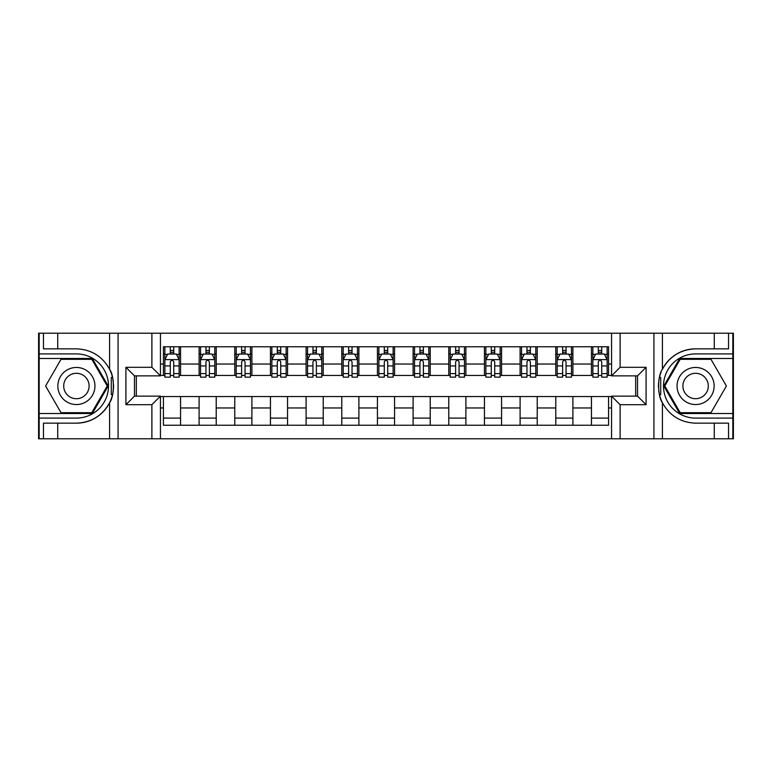 <?xml version="1.0" encoding="UTF-8"?>
<svg xmlns="http://www.w3.org/2000/svg" width="772" height="772" viewBox="0 0 772 772"><rect width="100%" height="100%" fill="white"/><g stroke="black" fill="none" stroke-linecap="round" stroke-linejoin="round"><path stroke-width="1.16" d="M732.831 413.531L732.831 438.785L733.4 438.785L733.4 333.214L732.831 333.214L732.831 358.469L679.698 358.469L663.795 386L679.698 413.531L732.831 413.531L732.831 358.469M160.441 438.785L611.559 438.785L611.559 396.132L637.527 396.132L637.527 375.868L611.559 375.868L611.559 333.214L160.441 333.214L160.441 375.868L134.473 375.868L134.473 396.132L160.441 396.132L160.441 438.785L57.717 438.785L57.717 423.162L76.409 423.162A37.162 37.162 0 0 0 112.519 394.791L111.293 394.569L112.567 394.569A37.162 37.162 0 0 0 113.252 390.835M39.169 358.469L39.169 333.214L38.6 333.214L38.6 438.785L39.169 438.785L39.169 413.531L92.302 413.531L108.205 386L92.302 358.469L39.169 358.469L39.169 413.531M160.441 396.557L163.432 396.557L163.432 425.237L608.568 425.237L608.568 396.557L611.559 396.557M163.432 407.973L160.441 407.973M160.441 364.027L163.432 364.027L163.432 375.443L160.441 375.443M611.559 375.443L608.568 375.443L608.568 346.763L163.432 346.763L163.432 364.027M608.568 364.027L611.559 364.027M611.559 407.973L608.568 407.973M136.326 375.868L136.326 396.132M591.448 346.763L591.448 375.443L592.867 375.443M598.29 375.443L601.716 375.443M607.139 375.443L608.568 375.443M591.448 375.443L571.473 375.443M555.772 346.763L555.772 375.443L557.201 375.443M562.624 375.443L566.05 375.443M555.772 375.443L535.807 375.443M520.106 346.763L520.106 375.443L521.534 375.443M526.958 375.443L530.383 375.443M520.106 375.443L500.14 375.443M484.44 346.763L484.44 375.443L485.868 375.443M491.291 375.443L494.717 375.443M484.44 375.443L464.464 375.443M448.773 346.763L448.773 375.443L450.201 375.443M455.625 375.443L459.05 375.443M448.773 375.443L428.798 375.443M413.107 346.763L413.107 375.443L414.535 375.443M419.958 375.443L423.384 375.443M413.107 375.443L393.131 375.443M377.44 346.763L377.44 375.443L378.869 375.443M384.292 375.443L387.708 375.443M377.44 375.443L357.465 375.443M341.774 346.763L341.774 375.443L343.202 375.443M348.616 375.443L352.042 375.443M341.774 375.443L321.799 375.443M306.108 346.763L306.108 375.443L307.536 375.443M312.95 375.443L316.375 375.443M306.108 375.443L286.132 375.443M270.441 346.763L270.441 375.443L271.86 375.443M277.283 375.443L280.709 375.443M270.441 375.443L250.466 375.443M234.775 346.763L234.775 375.443L236.193 375.443M241.617 375.443L245.042 375.443M234.775 375.443L214.799 375.443M199.099 346.763L199.099 375.443L200.527 375.443M205.95 375.443L209.376 375.443M199.099 375.443L179.133 375.443M163.432 375.443L164.861 375.443M170.284 375.443L173.71 375.443M635.674 396.132L635.674 375.868M163.432 396.557L180.551 396.557L180.551 425.237M608.568 396.557L180.551 396.557M180.551 346.763L180.551 375.443M163.432 353.904L164.861 353.904M170.284 353.904L173.71 353.904M179.133 353.904L180.551 353.904M163.432 418.096L180.551 418.096M199.099 396.557L199.099 425.237M216.228 346.763L216.228 375.443M199.099 353.904L200.527 353.904M205.95 353.904L209.376 353.904M214.799 353.904L216.228 353.904M216.228 396.557L216.228 425.237M199.099 418.096L216.228 418.096M234.775 396.557L234.775 425.237M251.894 396.557L251.894 425.237M234.775 418.096L251.894 418.096M251.894 346.763L251.894 375.443M234.775 353.904L236.193 353.904M241.617 353.904L245.042 353.904M250.466 353.904L251.894 353.904M270.441 396.557L270.441 425.237M287.56 396.557L287.56 425.237M270.441 418.096L287.56 418.096M287.56 346.763L287.56 375.443M270.441 353.904L271.86 353.904M277.283 353.904L280.709 353.904M286.132 353.904L287.56 353.904M306.108 396.557L306.108 425.237M323.227 396.557L323.227 425.237M306.108 418.096L323.227 418.096M323.227 346.763L323.227 375.443M306.108 353.904L307.536 353.904M312.95 353.904L316.375 353.904M321.799 353.904L323.227 353.904M341.774 396.557L341.774 425.237M358.893 396.557L358.893 425.237M341.774 418.096L358.893 418.096M358.893 346.763L358.893 375.443M341.774 353.904L343.202 353.904M348.616 353.904L352.042 353.904M357.465 353.904L358.893 353.904M377.44 396.557L377.44 425.237M394.56 396.557L394.56 425.237M377.44 418.096L394.56 418.096M394.56 346.763L394.56 375.443M377.44 353.904L378.869 353.904M384.292 353.904L387.708 353.904M393.131 353.904L394.56 353.904M413.107 396.557L413.107 425.237M430.226 396.557L430.226 425.237M413.107 418.096L430.226 418.096M430.226 346.763L430.226 375.443M413.107 353.904L414.535 353.904M419.958 353.904L423.384 353.904M428.798 353.904L430.226 353.904M448.773 396.557L448.773 425.237M465.892 396.557L465.892 425.237M448.773 418.096L465.892 418.096M465.892 346.763L465.892 375.443M448.773 353.904L450.201 353.904M455.625 353.904L459.05 353.904M464.464 353.904L465.892 353.904M484.44 396.557L484.44 425.237M501.559 396.557L501.559 425.237M484.44 418.096L501.559 418.096M501.559 346.763L501.559 375.443M484.44 353.904L485.868 353.904M491.291 353.904L494.717 353.904M500.14 353.904L501.559 353.904M520.106 396.557L520.106 425.237M537.225 396.557L537.225 425.237M520.106 418.096L537.225 418.096M537.225 346.763L537.225 375.443M520.106 353.904L521.534 353.904M526.958 353.904L530.383 353.904M535.807 353.904L537.225 353.904M555.772 396.557L555.772 425.237M572.901 396.557L572.901 425.237M555.772 418.096L572.901 418.096M572.901 346.763L572.901 375.443M555.772 353.904L557.201 353.904M562.624 353.904L566.05 353.904M571.473 353.904L572.901 353.904M591.448 396.557L591.448 425.237M591.448 418.096L608.568 418.096M591.448 353.904L592.867 353.904M598.29 353.904L601.716 353.904M607.139 353.904L608.568 353.904M173.71 350.478L170.284 350.478M179.133 373.58L173.71 373.58L173.71 377.151L179.133 377.151L179.133 359.752L176.277 354.039L167.717 354.039L164.861 359.752L164.861 377.151L170.284 377.151L170.284 373.58L164.861 373.58M164.861 359.752L164.861 346.763M179.133 359.752L179.133 346.763M170.284 354.039L170.284 346.763M173.71 346.763L173.71 354.039M173.71 373.58L173.71 361.885C172.571 359.694 171.423 359.694 170.284 361.885L170.284 373.58M113.262 381.175A37.162 37.162 0 0 0 112.577 377.45L111.293 377.45L111.293 394.569M111.293 377.45L112.519 377.228A37.162 37.162 0 0 0 109.576 369.238C102.329 356.249 91.27 349.446 76.409 348.838L57.717 348.838L57.717 333.214L39.169 333.214M76.409 423.162C91.27 422.554 102.329 415.751 109.576 402.762C114.623 396.113 114.623 375.896 109.576 369.238L109.576 333.214L57.717 333.214M151.881 438.785L151.881 404.692L125.913 404.692L125.913 367.308L151.881 367.308L151.881 333.214L118.077 333.214L118.077 438.785M39.169 418.096L76.409 418.096A32.096 32.096 0 0 0 108.505 386A32.096 32.096 0 0 0 76.409 353.904L39.169 353.904M57.717 438.785L39.169 438.785M109.576 333.214L118.077 333.214M151.881 333.214L160.441 333.214M57.717 423.162L43.454 423.162L43.454 438.785M57.717 348.838L43.454 348.838L43.454 333.214M151.881 404.692L160.441 396.132M125.913 404.692L134.473 396.132M125.913 367.308L134.473 375.868M151.881 367.308L160.441 375.868M113.436 389.194L113.571 386.125M113.571 385.884L113.552 384.697M113.185 380.635L112.982 379.428M611.559 333.214L714.283 333.214L714.283 348.838L695.591 348.838A37.162 37.162 0 0 0 662.424 369.238C657.377 375.887 657.377 396.104 662.424 402.762A37.162 37.162 0 0 1 659.481 394.772L660.707 394.772L660.707 377.431L659.433 377.431A37.162 37.162 0 0 0 658.748 381.165M658.738 390.825A37.162 37.162 0 0 0 659.423 394.55L660.707 394.55M661.112 372.123A37.162 37.162 0 0 0 659.481 377.209L660.707 377.431M714.283 438.785L662.424 438.785L662.424 402.762C669.671 415.751 680.73 422.554 695.591 423.162L714.283 423.162L714.283 438.785L732.831 438.785M695.591 348.838C680.73 349.446 669.671 356.249 662.424 369.238L662.424 333.214M620.119 333.214L620.119 367.308L646.087 367.308L646.087 404.692L620.119 404.692L620.119 438.785L653.923 438.785L653.923 333.214M732.831 353.904L695.591 353.904A32.096 32.096 0 0 0 663.495 386A32.096 32.096 0 0 0 695.591 418.096L732.831 418.096M714.283 333.214L732.831 333.214M662.424 438.785L653.923 438.785M620.119 438.785L611.559 438.785M714.283 348.838L728.546 348.838L728.546 333.214M714.283 423.162L728.546 423.162L728.546 438.785M620.119 367.308L611.559 375.868M646.087 367.308L637.527 375.868M646.087 404.692L637.527 396.132M620.119 404.692L611.559 396.132M658.564 382.806L658.429 385.875M658.429 386.116L658.448 387.303M658.815 391.365L659.018 392.572M209.376 350.478L205.95 350.478M214.799 373.58L209.376 373.58L209.376 377.151L214.799 377.151L214.799 359.752L211.943 354.039L203.383 354.039L200.527 359.752L200.527 377.151L205.95 377.151L205.95 373.58L200.527 373.58M200.527 359.752L200.527 346.763M214.799 359.752L214.799 346.763M205.95 354.039L205.95 346.763M209.376 346.763L209.376 354.039M209.376 373.58L209.376 361.885C208.237 359.694 207.099 359.694 205.95 361.885L205.95 373.58M245.042 350.478L241.617 350.478M250.466 373.58L245.042 373.58L245.042 377.151L250.466 377.151L250.466 359.752L247.609 354.039L239.05 354.039L236.193 359.752L236.193 377.151L241.617 377.151L241.617 373.58L236.193 373.58M236.193 359.752L236.193 346.763M250.466 359.752L250.466 346.763M241.617 354.039L241.617 346.763M245.042 346.763L245.042 354.039M245.042 373.58L245.042 361.885C243.904 359.694 242.765 359.694 241.617 361.885L241.617 373.58M280.709 350.478L277.283 350.478M286.132 373.58L280.709 373.58L280.709 377.151L286.132 377.151L286.132 359.752L283.276 354.039L274.716 354.039L271.86 359.752L271.86 377.151L277.283 377.151L277.283 373.58L271.86 373.58M271.86 359.752L271.86 346.763M286.132 359.752L286.132 346.763M277.283 354.039L277.283 346.763M280.709 346.763L280.709 354.039M280.709 373.58L280.709 361.885C279.57 359.694 278.431 359.694 277.283 361.885L277.283 373.58M316.375 350.478L312.95 350.478M321.799 373.58L316.375 373.58L316.375 377.151L321.799 377.151L321.799 359.752L318.942 354.039L310.383 354.039L307.536 359.752L307.536 377.151L312.95 377.151L312.95 373.58L307.536 373.58M307.536 359.752L307.536 346.763M321.799 359.752L321.799 346.763M312.95 354.039L312.95 346.763M316.375 346.763L316.375 354.039M316.375 373.58L316.375 361.885C315.237 359.694 314.098 359.694 312.95 361.885L312.95 373.58M67.135 369.942A18.547 18.547 0 0 0 60.341 395.274A18.547 18.547 0 0 0 85.682 402.058A18.547 18.547 0 0 0 92.466 376.726A18.547 18.547 0 0 0 67.135 369.942M70.059 374.999A12.699 12.699 0 0 0 65.408 392.35A12.699 12.699 0 0 0 82.758 397.001A12.699 12.699 0 0 0 87.4 379.65A12.699 12.699 0 0 0 70.059 374.999M107.211 386L91.81 412.682L61.007 412.682L45.596 386L61.007 359.318L91.81 359.318L107.211 386M686.318 402.058A18.547 18.547 0 0 0 711.659 395.274A18.547 18.547 0 0 0 704.865 369.942A18.547 18.547 0 0 0 679.534 376.726A18.547 18.547 0 0 0 686.318 402.058M689.242 397.001A12.699 12.699 0 0 0 706.592 392.35A12.699 12.699 0 0 0 701.941 374.999A12.699 12.699 0 0 0 684.6 379.65A12.699 12.699 0 0 0 689.242 397.001M680.19 359.318L710.993 359.318L726.404 386L710.993 412.682L680.19 412.682L664.788 386L680.19 359.318M352.042 350.478L348.616 350.478M357.465 373.58L352.042 373.58L352.042 377.151L357.465 377.151L357.465 359.752L354.609 354.039L346.049 354.039L343.202 359.752L343.202 377.151L348.616 377.151L348.616 373.58L343.202 373.58M343.202 359.752L343.202 346.763M357.465 359.752L357.465 346.763M348.616 354.039L348.616 346.763M352.042 346.763L352.042 354.039M352.042 373.58L352.042 361.885C350.903 359.694 349.764 359.694 348.616 361.885L348.616 373.58M387.708 350.478L384.292 350.478M393.131 373.58L387.708 373.58L387.708 377.151L393.131 377.151L393.131 359.752L390.285 354.039L381.715 354.039L378.869 359.752L378.869 377.151L384.292 377.151L384.292 373.58L378.869 373.58M378.869 359.752L378.869 346.763M393.131 359.752L393.131 346.763M384.292 354.039L384.292 346.763M387.708 346.763L387.708 354.039M387.708 373.58L387.708 361.885C386.569 359.694 385.431 359.694 384.292 361.885L384.292 373.58M423.384 350.478L419.958 350.478M428.798 373.58L423.384 373.58L423.384 377.151L428.798 377.151L428.798 359.752L425.951 354.039L417.391 354.039L414.535 359.752L414.535 377.151L419.958 377.151L419.958 373.58L414.535 373.58M414.535 359.752L414.535 346.763M428.798 359.752L428.798 346.763M419.958 354.039L419.958 346.763M423.384 346.763L423.384 354.039M423.384 373.58L423.384 361.885C422.236 359.694 421.097 359.694 419.958 361.885L419.958 373.58M459.05 350.478L455.625 350.478M464.464 373.58L459.05 373.58L459.05 377.151L464.464 377.151L464.464 359.752L461.617 354.039L453.058 354.039L450.201 359.752L450.201 377.151L455.625 377.151L455.625 373.58L450.201 373.58M450.201 359.752L450.201 346.763M464.464 359.752L464.464 346.763M455.625 354.039L455.625 346.763M459.05 346.763L459.05 354.039M459.05 373.58L459.05 361.885C457.902 359.694 456.763 359.694 455.625 361.885L455.625 373.58M494.717 350.478L491.291 350.478M500.14 373.58L494.717 373.58L494.717 377.151L500.14 377.151L500.14 359.752L497.284 354.039L488.724 354.039L485.868 359.752L485.868 377.151L491.291 377.151L491.291 373.58L485.868 373.58M485.868 359.752L485.868 346.763M500.14 359.752L500.14 346.763M491.291 354.039L491.291 346.763M494.717 346.763L494.717 354.039M494.717 373.58L494.717 361.885C493.578 359.694 492.43 359.694 491.291 361.885L491.291 373.58M530.383 350.478L526.958 350.478M535.807 373.58L530.383 373.58L530.383 377.151L535.807 377.151L535.807 359.752L532.95 354.039L524.391 354.039L521.534 359.752L521.534 377.151L526.958 377.151L526.958 373.58L521.534 373.58M521.534 359.752L521.534 346.763M535.807 359.752L535.807 346.763M526.958 354.039L526.958 346.763M530.383 346.763L530.383 354.039M530.383 373.58L530.383 361.885C529.245 359.694 528.096 359.694 526.958 361.885L526.958 373.58M566.05 350.478L562.624 350.478M571.473 373.58L566.05 373.58L566.05 377.151L571.473 377.151L571.473 359.752L568.617 354.039L560.057 354.039L557.201 359.752L557.201 377.151L562.624 377.151L562.624 373.58L557.201 373.58M557.201 359.752L557.201 346.763M571.473 359.752L571.473 346.763M562.624 354.039L562.624 346.763M566.05 346.763L566.05 354.039M566.05 373.58L566.05 361.885C564.911 359.694 563.772 359.694 562.624 361.885L562.624 373.58M601.716 350.478L598.29 350.478M607.139 373.58L601.716 373.58L601.716 377.151L607.139 377.151L607.139 359.752L604.283 354.039L595.723 354.039L592.867 359.752L592.867 377.151L598.29 377.151L598.29 373.58L592.867 373.58M592.867 359.752L592.867 346.763M607.139 359.752L607.139 346.763M598.29 354.039L598.29 346.763M601.716 346.763L601.716 354.039M601.716 373.58L601.716 361.885C600.577 359.694 599.439 359.694 598.29 361.885L598.29 373.58M199.099 407.973L180.551 407.973M199.099 364.027L180.551 364.027M234.775 364.027L216.228 364.027M234.775 407.973L216.228 407.973M270.441 364.027L251.894 364.027M270.441 407.973L251.894 407.973M306.108 364.027L287.56 364.027M306.108 407.973L287.56 407.973M341.774 364.027L323.227 364.027M341.774 407.973L323.227 407.973M377.44 364.027L358.893 364.027M377.44 407.973L358.893 407.973M413.107 364.027L394.56 364.027M413.107 407.973L394.56 407.973M448.773 364.027L430.226 364.027M448.773 407.973L430.226 407.973M484.44 364.027L465.892 364.027M484.44 407.973L465.892 407.973M520.106 364.027L501.559 364.027M520.106 407.973L501.559 407.973M555.772 364.027L537.225 364.027M555.772 407.973L537.225 407.973M591.448 364.027L572.901 364.027M591.448 407.973L572.901 407.973M179.056 359.607L164.938 359.607M164.861 354.387L167.543 354.387M176.45 354.387L179.133 354.387M170.284 365.928L164.861 365.928M179.133 365.928L173.71 365.928M173.71 352.293L170.284 352.293M109.576 438.785L109.576 402.762M214.722 359.607L200.604 359.607M200.527 354.387L203.21 354.387M212.117 354.387L214.799 354.387M205.95 365.928L200.527 365.928M214.799 365.928L209.376 365.928M209.376 352.293L205.95 352.293M250.389 359.607L236.271 359.607M236.193 354.387L238.876 354.387M247.783 354.387L250.466 354.387M241.617 365.928L236.193 365.928M250.466 365.928L245.042 365.928M245.042 352.293L241.617 352.293M286.065 359.607L271.937 359.607M271.86 354.387L274.543 354.387M283.449 354.387L286.132 354.387M277.283 365.928L271.86 365.928M286.132 365.928L280.709 365.928M280.709 352.293L277.283 352.293M321.731 359.607L307.603 359.607M307.536 354.387L310.219 354.387M319.116 354.387L321.799 354.387M312.95 365.928L307.536 365.928M321.799 365.928L316.375 365.928M316.375 352.293L312.95 352.293M357.397 359.607L343.27 359.607M343.202 354.387L345.885 354.387M354.782 354.387L357.465 354.387M348.616 365.928L343.202 365.928M357.465 365.928L352.042 365.928M352.042 352.293L348.616 352.293M393.064 359.607L378.936 359.607M378.869 354.387L381.551 354.387M390.449 354.387L393.131 354.387M384.292 365.928L378.869 365.928M393.131 365.928L387.708 365.928M387.708 352.293L384.292 352.293M428.73 359.607L414.603 359.607M414.535 354.387L417.218 354.387M426.115 354.387L428.798 354.387M419.958 365.928L414.535 365.928M428.798 365.928L423.384 365.928M423.384 352.293L419.958 352.293M464.397 359.607L450.269 359.607M450.201 354.387L452.884 354.387M461.781 354.387L464.464 354.387M455.625 365.928L450.201 365.928M464.464 365.928L459.05 365.928M459.05 352.293L455.625 352.293M500.063 359.607L485.935 359.607M485.868 354.387L488.551 354.387M497.457 354.387L500.14 354.387M491.291 365.928L485.868 365.928M500.14 365.928L494.717 365.928M494.717 352.293L491.291 352.293M535.729 359.607L521.611 359.607M521.534 354.387L524.217 354.387M533.124 354.387L535.807 354.387M526.958 365.928L521.534 365.928M535.807 365.928L530.383 365.928M530.383 352.293L526.958 352.293M571.396 359.607L557.278 359.607M557.201 354.387L559.883 354.387M568.79 354.387L571.473 354.387M562.624 365.928L557.201 365.928M571.473 365.928L566.05 365.928M566.05 352.293L562.624 352.293M607.062 359.607L592.944 359.607M592.867 354.387L595.55 354.387M604.457 354.387L607.139 354.387M598.29 365.928L592.867 365.928M607.139 365.928L601.716 365.928M601.716 352.293L598.29 352.293"/></g></svg>
